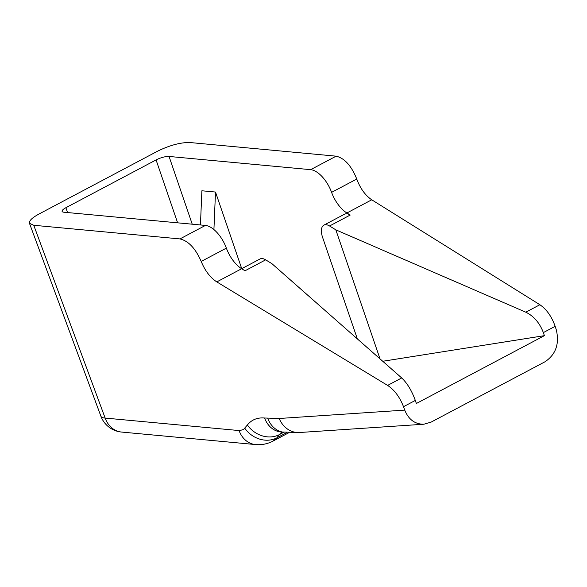 <?xml version="1.0" encoding="UTF-8"?>
<svg xmlns="http://www.w3.org/2000/svg" width="587" height="587" viewBox="0 0 587 587"><rect width="100%" height="100%" fill="white"/><g stroke="black" fill="none" stroke-linecap="round" stroke-linejoin="round"><path stroke-width="0.88" d="M336.124 156.171C344.547 158.16 351.422 165.783 356.757 179.042C360.279 188.478 365.275 195.398 371.747 199.8L539.886 304.734C546.607 309.342 551.699 316.54 555.163 326.335L543.349 332.594C539.68 322.909 533.825 316.107 525.798 312.196L335.83 229.84L329.564 225.988A14.653 7.213 -117.9 0 0 323.885 225.144L344.554 214.189A14.653 7.213 62.1 0 1 350.234 215.04L346.888 212.978A24.427 12.019 62.1 0 1 331.596 192.367A24.427 12.019 -117.9 0 0 310.655 169.665L336.124 156.171L189.931 142.531C180.547 142.362 169.746 145.253 157.529 151.211L38.933 214.05C32.058 217.799 28.902 220.873 29.453 223.273L33.76 225.276L179.952 238.916L205.428 225.423L63.822 212.208A9.774 2.612 161.1 0 1 62.09 211.386A9.774 2.612 161.1 0 1 65.891 207.717L67.542 212.553M205.428 225.423A24.427 12.019 62.1 0 1 226.369 248.125A24.427 12.019 -117.9 0 0 241.661 268.729L245.006 270.79L265.676 259.836L271.942 263.688L401.699 377.955C407.239 383.179 411.773 390.678 415.317 400.437L416.366 403.496L544.398 335.661L382.753 361.269M310.655 169.665L169.049 156.45L192.235 224.19M241.734 268.67L215.502 192.044L201.884 190.775L200.438 224.953M177.619 222.825L156.083 159.928L65.891 207.717M156.083 159.928A9.774 2.612 161.1 0 1 169.049 156.45M33.76 225.276L105.154 418.076L239.584 430.609L243.51 429.508L247.391 424.988C251.618 419.72 257.355 417.394 264.62 418.01L279.192 418.487L404.737 410.115L403.504 406.696C399.754 397.047 394.457 389.951 387.618 385.41L216.794 281.899C210.205 277.563 205.01 270.746 201.209 261.45C195.493 248.396 188.412 240.89 179.952 238.916M335.83 229.84L380.002 358.84M543.349 332.594L544.398 335.661M404.737 410.115C408.618 419.588 415.002 424.291 423.873 424.218L431.049 422.141L545.029 361.753C555.823 354.497 559.58 343.85 556.293 329.813L555.163 326.335M323.885 225.144A14.653 7.213 -117.9 0 0 322.579 237.331L357.358 338.904M241.639 268.721L259.997 258.992A14.653 7.213 62.1 0 1 265.676 259.836M215.502 192.044L213.917 229.576M105.154 418.076A24.427 6.384 159.7 0 1 100.898 416.212A24.427 24.427 0 0 0 121.538 432.054A24.427 20.237 -84.7 0 1 105.154 418.076M415.317 400.437L403.504 406.696M401.699 377.955L387.618 385.41M346.888 212.978L371.747 199.8M329.564 225.988L350.234 215.04M539.886 304.734L525.798 312.196M216.794 281.899L241.661 268.729M331.596 192.367L356.757 179.042M201.209 261.45L226.369 248.125M286.94 432.502L276.895 437.829L272.977 441.131C267.305 444.007 261.472 445.144 255.47 444.55L121.538 432.054M289.046 432.619L272.522 441.358M282.024 432.083L279.456 434.563L283.822 432.252M247.391 424.988A24.427 20.897 -141.8 0 0 279.456 434.563L276.895 437.829A24.427 20.897 -141.8 0 1 244.823 428.253M424.071 424.21L299.473 432.516A24.427 20.794 -93.8 0 1 279.192 418.487M283.91 432.259A24.427 20.237 -84.7 0 1 267.775 418.304M280.755 431.966A24.427 20.237 -84.7 0 1 264.62 418.01M255.22 444.528A24.427 20.237 -84.7 0 1 239.085 430.572M299.473 432.516L280.96 431.988M29.504 223.412L100.898 416.212"/></g></svg>
